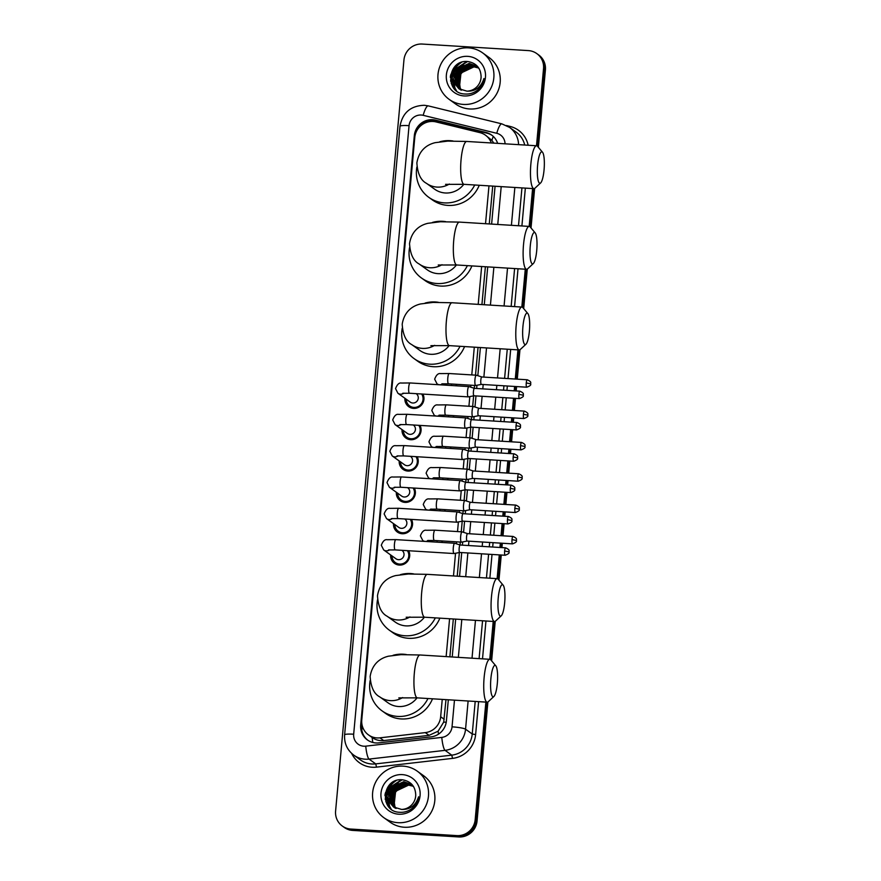<?xml version="1.0" encoding="UTF-8"?>
<svg xmlns="http://www.w3.org/2000/svg" width="881" height="881" viewBox="0 0 881 881"><rect width="100%" height="100%" fill="white"/><g stroke="black" fill="none" stroke-linecap="round" stroke-linejoin="round"><path stroke-width="1.32" d="M442.251 540.967A9.162 8.865 125.7 0 1 442.207 542.476M445.103 509.636A9.162 8.865 125.7 0 1 445.059 511.145M447.955 478.306A9.162 8.865 125.7 0 1 447.911 479.815M450.808 446.975A9.162 8.865 125.7 0 1 450.764 448.484M453.66 415.634A9.162 8.865 125.7 0 1 453.616 417.154M456.512 384.303A9.162 8.865 125.7 0 1 456.468 385.812M408.641 550.735A9.746 9.438 125.7 0 1 394.468 563.344A9.746 9.438 125.7 0 1 390.646 554.942M411.493 519.405A9.746 9.438 125.7 0 1 397.32 532.014A9.746 9.438 125.7 0 1 393.499 523.611M414.334 488.074A9.746 9.438 125.7 0 1 400.172 500.683A9.746 9.438 125.7 0 1 396.351 492.281M417.187 456.743A9.746 9.438 125.7 0 1 403.024 469.353A9.746 9.438 125.7 0 1 399.203 460.95M420.039 425.413A9.746 9.438 125.7 0 1 405.877 438.011A9.746 9.438 125.7 0 1 402.044 429.609M422.891 394.071A9.746 9.438 125.7 0 1 408.729 406.681A9.746 9.438 125.7 0 1 404.897 398.278M491.323 142.964A17.191 16.629 -54.3 0 0 485.497 135.211A17.191 16.629 -54.3 0 0 479.903 132.635L435.963 121.908A17.191 16.629 -54.3 0 0 433.078 121.468A17.191 16.629 -54.3 0 0 414.786 137.403L361.772 719.92A17.191 16.629 -54.3 0 0 368.5 734.908A17.191 16.629 -54.3 0 0 379.909 737.838L425.303 732.618A17.191 16.629 -54.3 0 0 440.665 716.76L442.24 699.404M368.5 734.908L372.134 737.518C375.647 739.963 379.502 740.976 383.72 740.58L429.113 735.349L438.099 731.197L443.705 722.079L445.984 699.635M493.789 143.118L491.873 140.321L485.497 135.211M449.872 656.83L453.319 618.991M457.217 576.185L459.364 552.53M460.058 544.976L460.323 542.079M461.259 531.805L462.217 521.189M462.91 513.645L463.175 510.749M464.111 500.474L465.069 489.858M465.763 482.314L466.027 479.418M466.952 469.144L467.921 458.527M468.615 450.984L468.868 448.088M469.804 437.813L470.773 427.197M471.456 419.653L471.72 416.757M472.656 406.482L473.626 395.866M474.308 388.312L474.573 385.415M475.509 375.152L478.042 347.4M481.929 304.595L485.376 266.745M489.274 223.95L492.721 186.1M446.138 656.598L449.585 618.759M453.484 575.954L455.543 553.257M456.402 543.797L456.578 541.848M457.514 531.573L458.395 521.926M459.254 512.467L459.43 510.517M460.367 500.243L461.248 490.596M462.107 481.136L462.283 479.187M463.219 468.912L464.1 459.265M464.959 449.806L465.135 447.856M466.071 437.582L466.952 427.924M467.811 418.464L467.987 416.526M468.923 406.251L469.804 396.593M470.663 387.133L470.839 385.184M471.776 374.921L474.297 347.169M478.196 304.363L481.643 266.525M485.53 223.719L488.977 185.869M485.872 702.102L475.178 819.671A17.191 16.629 125.7 0 1 456.887 835.606L350.803 829.054L351.739 829.737A17.191 16.629 125.7 0 1 343.26 826.73A17.191 16.629 125.7 0 0 351.739 829.737L457.823 836.278L351.739 829.737L352.675 830.409A17.191 16.629 125.7 0 1 344.196 827.402L342.324 826.048A17.191 16.629 125.7 0 1 335.595 811.06L403.95 59.985A17.191 16.629 125.7 0 1 422.241 44.05L528.325 50.591A17.191 16.629 125.7 0 1 536.804 53.598A17.191 16.629 125.7 0 1 543.533 68.597L536.507 145.761M475.178 819.671L476.114 820.343A17.191 16.629 125.7 0 1 457.823 836.278A17.191 16.629 125.7 0 0 476.114 820.343L486.874 702.157L476.114 820.343L477.05 821.015A17.191 16.629 125.7 0 1 458.759 836.95L352.675 830.409M543.533 68.597L544.469 69.269L537.465 146.246L544.469 69.269A17.191 16.629 125.7 0 0 537.74 54.27A17.191 16.629 125.7 0 1 544.469 69.269L545.405 69.94L538.368 147.303M533.611 188.622L530.12 226.891L533.611 188.622M526.265 269.278L522.785 307.546L526.265 269.278M518.931 349.922L516.266 379.094L518.931 349.922M515.594 386.517L515.198 390.878L515.594 386.517M514.526 398.289L513.425 410.425L514.526 398.289M512.742 417.847L512.346 422.208L512.742 417.847M511.674 429.631L510.573 441.766L511.674 429.631M509.89 449.178L509.493 453.539L509.89 449.178M508.822 460.961L507.72 473.097L508.822 460.961M507.038 480.508L506.641 484.869L507.038 480.508M505.969 492.292L504.868 504.428L505.969 492.292M504.185 511.85L503.789 516.2L504.185 511.85M503.117 523.622L502.016 535.758L503.117 523.622M501.344 543.181L500.948 547.542L501.344 543.181M500.265 554.953L498.062 579.125L500.265 554.953M494.208 621.512L490.728 659.781L494.208 621.512M536.804 53.598L538.676 54.952A17.191 16.629 125.7 0 1 545.405 69.94M534.624 188.457L531.023 227.959M527.279 269.101L523.688 308.603M519.944 349.757L517.268 379.16M516.585 386.583L516.189 390.933M515.517 398.355L514.416 410.491M513.744 417.913L513.348 422.263M512.665 429.686L511.564 441.822M510.892 449.244L510.495 453.605M509.813 461.016L508.711 473.152M508.04 480.574L507.643 484.935M506.96 492.358L505.859 504.483M505.187 511.905L504.791 516.266M504.108 523.688L503.007 535.824M502.335 543.236L501.939 547.597M501.256 555.019L498.965 580.194M495.221 621.336L491.631 660.838M487.887 701.992L477.05 821.015M497.633 143.361A17.191 16.629 -54.3 0 0 491.631 135.057A17.191 16.629 -54.3 0 0 486.037 132.491L435.5 120.146A17.191 16.629 -54.3 0 0 432.615 119.717A17.191 16.629 -54.3 0 0 414.323 135.641L360.692 724.964A17.191 16.629 -54.3 0 0 367.421 739.952A17.191 16.629 -54.3 0 0 378.83 742.881L431.029 736.879A17.191 16.629 -54.3 0 0 446.392 721.021L448.33 699.778M416.46 131.357A17.191 16.629 125.7 0 1 433.562 120.389A17.191 16.629 125.7 0 1 436.447 120.818L486.973 133.163A17.191 16.629 125.7 0 1 492.094 135.41M385.019 794.574A22.917 22.168 125.7 0 1 385.636 792.349M450.389 76.295A22.917 22.168 125.7 0 1 451.006 74.07M350.803 829.054A17.191 16.629 125.7 0 1 342.324 826.048M532.609 188.556L529.173 226.406M525.274 269.212L521.827 307.062M517.929 349.856L515.275 379.039M514.603 386.451L514.207 390.812M513.535 398.234L512.423 410.37M511.751 417.792L511.354 422.142M510.683 429.565L509.57 441.7M508.899 449.123L508.502 453.484M507.83 460.895L506.718 473.031M506.046 480.453L505.65 484.814M504.978 492.226L503.866 504.361M503.194 511.784L502.798 516.145M502.126 523.567L501.025 535.692M500.342 543.114L499.945 547.475M499.274 554.898L497.115 578.641M493.217 621.446L489.77 659.296M385.404 799.508A22.917 22.168 125.7 0 1 396.351 780.533M450.775 81.239A22.917 22.168 125.7 0 1 461.71 62.254M452.228 656.973L455.664 619.134M459.563 576.328L461.721 552.574M462.404 545.163L462.69 541.914M463.571 532.333L464.573 521.244M465.256 513.821L465.542 510.584M466.423 501.003L467.426 489.913M468.097 482.491L468.395 479.253M469.265 469.672L470.278 458.583M470.95 451.16L471.247 447.922M472.117 438.342L473.13 427.252M473.802 419.83L474.099 416.581M474.969 407.011L475.982 395.921M476.654 388.499L476.951 385.25M477.821 375.68L480.387 347.543M484.275 304.738L487.722 266.899M491.62 224.093L495.067 186.243M367.895 740.282A17.191 16.629 125.7 0 1 361.628 725.636L361.827 723.521M463.34 104.421A28.644 27.718 125.7 0 1 449.211 99.41A28.644 27.718 125.7 0 1 439.729 66.857A28.644 27.718 125.7 0 1 468.483 47.86A28.644 27.718 125.7 0 1 482.612 52.871A28.644 27.718 125.7 0 1 492.094 85.435A28.644 27.718 125.7 0 1 463.34 104.421M482.612 52.871L488.944 57.419A28.644 27.718 125.7 0 1 498.437 89.983A28.644 27.718 125.7 0 1 469.672 108.969A28.644 27.718 125.7 0 1 455.543 103.958L449.211 99.41M476.753 90.699C480.751 87.56 483.151 83.508 483.955 78.519C481.081 87.274 475.399 91.492 466.919 91.15A14.316 13.854 125.7 0 0 481.103 76.845C480.817 68.311 476.533 63.234 468.24 61.604C447.108 58.741 444.255 93.474 464.794 93.992C469.121 94.344 473.108 93.254 476.753 90.699M467.712 56.351A20.054 19.404 125.7 0 1 485.453 77.352A20.054 19.404 125.7 0 1 464.111 95.941A20.054 19.404 125.7 0 1 446.37 74.94A20.054 19.404 125.7 0 1 467.712 56.351M476.511 66.13L469.507 63.663L456.523 69.808L454.992 83.772L459.067 88.86M479.176 68.718L476.324 65.998L469.133 63.399L456.149 69.544L454.618 83.497L458.88 88.728L466.919 91.15M477.227 66.703L470.994 64.731L458.021 70.876L456.479 84.84L459.838 89.355M477.05 66.549L470.619 64.467L457.646 70.612L456.105 84.565L459.64 89.234M477.909 67.319L472.48 65.8L459.508 71.945L457.966 85.909L460.653 89.796M477.744 67.165L472.117 65.535L459.133 71.68L457.602 85.644L460.444 89.686M478.559 67.991L473.978 66.868L460.994 73.013L459.464 86.977L461.501 90.181M478.405 67.815L473.604 66.604L460.62 72.749L459.089 86.712L461.292 90.082M460.477 89.862L458.583 76.46L467.987 66.185M463.67 66.13L458.318 71.196L455.389 77.627M462.184 65.062L456.821 70.128L453.902 76.559M453.484 79.07L454.937 87.979L456.501 90.721M466.864 61.505L455.334 69.059L452.008 77.836L453.451 86.911L454.497 88.882M455.719 65.734L453.847 67.991L450.587 81.118M465.168 65.513L458.505 71.339L455.29 79.18M463.681 64.445L457.008 70.26L453.803 78.112M467.591 61.538L455.521 69.192L452.195 77.969L453.627 87.043L454.805 89.212M458.186 63.873L454.034 68.123L451.237 83.486M397.97 822.689A28.644 27.718 125.7 0 1 383.841 817.678A28.644 27.718 125.7 0 1 374.359 785.125A28.644 27.718 125.7 0 1 403.113 766.14A28.644 27.718 125.7 0 1 417.242 771.15A28.644 27.718 125.7 0 1 426.734 803.703A28.644 27.718 125.7 0 1 397.97 822.689M417.242 771.15L423.585 775.698A28.644 27.718 125.7 0 1 433.067 808.251A28.644 27.718 125.7 0 1 404.302 827.237A28.644 27.718 125.7 0 1 390.173 822.226L383.841 817.678M411.383 808.978C415.38 805.829 417.781 801.776 418.585 796.798C415.711 805.553 410.028 809.76 401.549 809.419A14.316 13.854 125.7 0 0 415.733 795.114C415.447 786.579 411.163 781.502 402.881 779.872C381.748 777.009 378.896 811.742 399.423 812.26C403.751 812.623 407.738 811.522 411.383 808.978M402.342 774.619A20.054 19.404 125.7 0 1 420.083 795.62A20.054 19.404 125.7 0 1 398.741 814.209A20.054 19.404 125.7 0 1 380.999 793.208A20.054 19.404 125.7 0 1 402.342 774.619M411.141 784.398L404.137 781.932L391.153 788.077L389.622 802.04L393.697 807.128M413.806 786.997L410.964 784.266L403.762 781.667L390.79 787.812L389.248 801.776L393.51 806.996L401.549 809.419M411.868 784.971L405.623 783L392.651 789.145L391.109 803.109L394.479 807.624M411.691 784.828L405.26 782.735L392.276 788.88L390.746 802.844L394.281 807.503M412.55 785.588L407.121 784.068L394.137 790.213L392.607 804.177L395.283 808.064M412.374 785.434L406.747 783.804L393.763 789.949L392.232 803.913L395.084 807.954M413.189 786.259L408.608 785.136L395.624 791.281L394.093 805.245L396.142 808.45M413.035 786.094L408.233 784.872L395.25 791.017L393.719 804.981L395.921 808.362M395.106 808.13L393.212 794.728L402.617 784.453M398.311 784.398L392.948 789.475L390.019 795.895M396.813 783.33L391.461 788.407L388.532 794.827M388.114 797.349L389.567 806.247L391.131 809M401.494 779.784L389.964 787.328L386.638 796.105L388.08 805.179L389.138 807.15M390.349 784.002L388.477 786.259L385.217 799.397M399.798 783.782L393.135 789.607L389.931 797.448M398.311 782.713L391.638 788.539L388.433 796.38M402.221 779.817L390.151 787.471L386.825 796.248L388.268 805.311L389.446 807.481M392.816 782.152L388.664 786.392L385.867 801.754M537.608 165.232A15.748 3.392 93.5 0 0 540.637 182.929A15.748 3.392 93.5 0 0 544.062 169.857A15.748 3.392 93.5 0 0 542.531 152.259A15.748 3.392 93.5 0 0 537.608 165.232M540.637 182.929L534.976 188.182A21.485 4.625 -86.5 0 1 533.93 188.644A21.485 4.625 -86.5 0 1 530.858 164.042A21.485 4.625 -86.5 0 1 536.573 145.761A21.485 4.625 -86.5 0 1 537.564 146.356L542.531 152.259M445.555 184.349L464.144 184.338A21.485 4.625 93.5 0 1 461.06 159.736A21.485 4.625 93.5 0 1 466.787 141.456L447.735 141.114L435.17 142.667C432.031 143.482 419.576 146.51 416.878 162.886C417.55 173.524 420.744 180.341 426.47 183.336L434.685 189.228A21.485 20.792 -54.3 0 0 445.279 192.983A21.485 20.792 -54.3 0 0 463.791 184.316M474.716 184.988A31.507 30.494 125.7 0 1 444.376 202.883A31.507 30.494 125.7 0 1 428.838 197.366A31.507 30.494 125.7 0 1 416.889 167.038M439.784 141.775A31.507 30.494 125.7 0 1 450.037 140.674A31.507 30.494 125.7 0 1 453.054 141.004M479.242 185.274A31.507 30.494 125.7 0 1 447.9 205.405A31.507 30.494 125.7 0 1 432.362 199.899L428.838 197.366M530.274 245.876A15.748 3.392 93.5 0 0 533.302 263.573A15.748 3.392 93.5 0 0 536.727 250.512A15.748 3.392 93.5 0 0 535.185 232.903A15.748 3.392 93.5 0 0 530.274 245.876M533.302 263.573L527.642 268.826A21.485 4.625 -86.5 0 1 526.585 269.289A21.485 4.625 -86.5 0 1 523.512 244.698A21.485 4.625 -86.5 0 1 529.239 226.406A21.485 4.625 -86.5 0 1 530.219 227.001L535.185 232.903M438.22 265.005L456.799 264.983A21.485 4.625 93.5 0 1 453.726 240.392A21.485 4.625 93.5 0 1 459.442 222.1L440.401 221.759L427.825 223.322C424.686 224.126 412.242 227.166 409.533 243.541C410.205 254.169 413.398 260.985 419.136 263.981L427.34 269.872A21.485 20.792 -54.3 0 0 437.945 273.639A21.485 20.792 -54.3 0 0 456.446 264.961M467.382 265.644A31.507 30.494 125.7 0 1 437.042 283.528A31.507 30.494 125.7 0 1 421.503 278.022A31.507 30.494 125.7 0 1 409.555 247.682M432.45 222.43A31.507 30.494 125.7 0 1 442.703 221.318A31.507 30.494 125.7 0 1 445.72 221.66M471.908 265.919A31.507 30.494 125.7 0 1 440.555 286.061A31.507 30.494 125.7 0 1 425.016 280.543L421.503 278.022M522.929 326.532A15.748 3.392 93.5 0 0 525.957 344.229A15.748 3.392 93.5 0 0 529.382 331.157A15.748 3.392 93.5 0 0 527.851 313.559A15.748 3.392 93.5 0 0 522.929 326.532M525.957 344.229L520.297 349.482A21.485 4.625 -86.5 0 1 519.25 349.944A21.485 4.625 -86.5 0 1 516.178 325.342A21.485 4.625 -86.5 0 1 521.893 307.062A21.485 4.625 -86.5 0 1 522.885 307.656L527.851 313.559M430.875 345.649L449.464 345.638A21.485 4.625 93.5 0 1 446.381 321.036A21.485 4.625 93.5 0 1 452.107 302.756L433.056 302.414L420.49 303.967C417.352 304.782 404.897 307.81 402.199 324.186C402.87 334.824 406.064 341.641 411.79 344.636L420.006 350.528A21.485 20.792 -54.3 0 0 430.6 354.283A21.485 20.792 -54.3 0 0 449.112 345.616M460.036 346.288A31.507 30.494 125.7 0 1 429.697 364.183A31.507 30.494 125.7 0 1 414.158 358.666A31.507 30.494 125.7 0 1 402.21 328.338M425.105 303.075A31.507 30.494 125.7 0 1 435.357 301.974A31.507 30.494 125.7 0 1 438.386 302.304M464.562 346.563A31.507 30.494 125.7 0 1 433.221 366.705A31.507 30.494 125.7 0 1 417.682 361.199L414.158 358.666M498.217 598.122A15.748 3.392 93.5 0 0 501.245 615.819A15.748 3.392 93.5 0 0 504.67 602.747A15.748 3.392 93.5 0 0 503.128 585.138A15.748 3.392 93.5 0 0 498.217 598.122M501.245 615.819L495.585 621.061A21.485 4.625 -86.5 0 1 494.538 621.523A21.485 4.625 -86.5 0 1 491.455 596.933A21.485 4.625 -86.5 0 1 497.181 578.652A21.485 4.625 -86.5 0 1 498.161 579.235L503.128 585.138M406.163 617.24L424.741 617.218A21.485 4.625 93.5 0 1 421.669 592.627A21.485 4.625 93.5 0 1 427.384 574.346L408.344 573.994L395.778 575.557C392.629 576.361 380.185 579.401 377.486 595.776C378.147 606.403 381.352 613.22 387.078 616.215L395.294 622.107A21.485 20.792 -54.3 0 0 405.888 625.873A21.485 20.792 -54.3 0 0 424.4 617.207M435.324 617.878A31.507 30.494 125.7 0 1 404.985 635.763A31.507 30.494 125.7 0 1 389.446 630.256A31.507 30.494 125.7 0 1 377.497 599.917M400.392 574.665A31.507 30.494 125.7 0 1 410.645 573.553A31.507 30.494 125.7 0 1 413.663 573.894M439.85 618.154A31.507 30.494 125.7 0 1 408.509 638.296A31.507 30.494 125.7 0 1 392.959 632.778L389.446 630.256M490.871 678.766A15.748 3.392 93.5 0 0 493.9 696.464A15.748 3.392 93.5 0 0 497.325 683.403A15.748 3.392 93.5 0 0 495.794 665.794A15.748 3.392 93.5 0 0 490.871 678.766M493.9 696.464L488.25 701.717A21.485 4.625 -86.5 0 1 487.193 702.179A21.485 4.625 -86.5 0 1 484.121 677.577A21.485 4.625 -86.5 0 1 489.836 659.296A21.485 4.625 -86.5 0 1 490.827 659.891L495.794 665.794M398.818 697.884L417.407 697.873A21.485 4.625 93.5 0 1 414.323 673.271A21.485 4.625 93.5 0 1 420.05 654.99L400.998 654.649L388.433 656.202C385.294 657.017 372.839 660.045 370.141 676.421C370.813 687.059 374.007 693.876 379.733 696.871L387.948 702.763A21.485 20.792 -54.3 0 0 398.542 706.518A21.485 20.792 -54.3 0 0 417.054 697.851M427.979 698.523A31.507 30.494 125.7 0 1 397.639 716.418A31.507 30.494 125.7 0 1 382.101 710.901A31.507 30.494 125.7 0 1 370.152 680.572M393.047 655.31A31.507 30.494 125.7 0 1 403.311 654.209A31.507 30.494 125.7 0 1 406.328 654.539M432.505 698.809A31.507 30.494 125.7 0 1 401.163 718.94A31.507 30.494 125.7 0 1 385.625 713.434L382.101 710.901M406.24 399.236A8.59 8.314 -54.3 0 0 421.878 403.058A8.59 8.314 -54.3 0 0 421.647 393.994M402.727 393.289L409.445 393.245A5.154 1.112 93.5 0 1 408.685 387.662A5.154 1.112 93.5 0 1 408.707 387.343A5.154 1.112 93.5 0 1 410.083 382.96L401.494 383.048C399.126 382.563 397.144 384.424 395.547 388.62L397.937 393.278L410.238 402.11A5.154 4.989 -54.3 0 0 417.957 399.589A5.154 4.989 -54.3 0 0 416.25 393.73L416.14 393.664M469.077 386.638A5.154 1.112 93.5 0 0 468.989 386.594A5.154 1.112 93.5 0 0 468.934 386.583A5.154 1.112 93.5 0 0 467.558 390.977A5.154 1.112 93.5 0 0 468.152 396.824A5.154 1.112 93.5 0 0 468.296 396.879A5.154 1.112 93.5 0 0 468.362 396.868L473.989 395.789A3.722 0.804 93.5 0 0 474.011 395.789M474.529 388.4A3.722 0.804 93.5 0 0 474.474 388.367A3.722 0.804 93.5 0 0 474.43 388.356A3.722 0.804 93.5 0 0 473.438 391.527A3.722 0.804 93.5 0 0 473.868 395.756A3.722 0.804 93.5 0 0 473.967 395.789L519.416 398.597C525.605 396.208 522.433 395.404 523.358 395.217L518.887 394.336A3.722 0.804 93.5 0 0 519.416 398.597M403.388 430.567A8.59 8.314 -54.3 0 0 419.026 434.388A8.59 8.314 -54.3 0 0 418.794 425.336M399.875 424.62L406.604 424.576A5.154 1.112 93.5 0 1 405.833 418.993A5.154 1.112 93.5 0 1 405.855 418.673A5.154 1.112 93.5 0 1 407.231 414.29L398.641 414.378C396.274 413.894 394.292 415.755 392.695 419.951L395.084 424.62L407.385 433.441A5.154 4.989 -54.3 0 0 415.105 430.919A5.154 4.989 -54.3 0 0 413.398 425.06L413.299 424.994M466.225 417.968A5.154 1.112 93.5 0 0 466.137 417.924A5.154 1.112 93.5 0 0 466.082 417.913A5.154 1.112 93.5 0 0 464.705 422.307A5.154 1.112 93.5 0 0 465.3 428.155A5.154 1.112 93.5 0 0 465.443 428.21A5.154 1.112 93.5 0 0 465.509 428.21L471.137 427.131A3.722 0.804 93.5 0 0 471.159 427.12M471.676 419.73A3.722 0.804 93.5 0 0 471.621 419.697A3.722 0.804 93.5 0 0 471.577 419.686A3.722 0.804 93.5 0 0 470.586 422.858A3.722 0.804 93.5 0 0 471.016 427.087A3.722 0.804 93.5 0 0 471.115 427.12L516.563 429.928C522.752 427.538 519.581 426.734 520.506 426.547L516.035 425.666A3.722 0.804 93.5 0 0 516.563 429.928M400.536 461.908A8.59 8.314 -54.3 0 0 416.173 465.719A8.59 8.314 -54.3 0 0 415.942 456.666M397.023 455.951L403.751 455.906A5.154 1.112 93.5 0 1 402.98 450.334A5.154 1.112 93.5 0 1 403.013 450.004A5.154 1.112 93.5 0 1 404.379 445.621L395.789 445.709C393.422 445.235 391.439 447.085 389.843 451.281L392.232 455.951L404.533 464.772A5.154 4.989 -54.3 0 0 412.253 462.261A5.154 4.989 -54.3 0 0 410.546 456.402L410.447 456.325M462.448 459.486A5.154 1.112 93.5 0 0 462.591 459.541A5.154 1.112 93.5 0 0 462.657 459.541L468.285 458.461A3.722 0.804 93.5 0 1 468.263 458.461A3.722 0.804 93.5 0 1 468.163 458.417A3.722 0.804 93.5 0 1 467.734 454.189A3.722 0.804 93.5 0 1 468.725 451.028A3.722 0.804 93.5 0 0 468.725 451.028L463.285 449.266A5.154 1.112 93.5 0 0 463.23 449.255A5.154 1.112 93.5 0 0 461.853 453.638A5.154 1.112 93.5 0 0 462.448 459.486M468.835 451.061A3.722 0.804 93.5 0 0 468.769 451.028L514.174 453.825A3.722 0.804 93.5 0 0 513.183 456.997A3.722 0.804 93.5 0 0 513.711 461.259L468.263 458.461M397.683 493.239A8.59 8.314 -54.3 0 0 413.321 497.049A8.59 8.314 -54.3 0 0 413.09 487.997M394.17 487.292L400.899 487.248A5.154 1.112 93.5 0 1 400.128 481.665A5.154 1.112 93.5 0 1 400.161 481.345A5.154 1.112 93.5 0 1 401.527 476.951L392.937 477.039C390.569 476.566 388.587 478.416 386.99 482.612L389.391 487.281L401.681 496.102A5.154 4.989 -54.3 0 0 409.401 493.591A5.154 4.989 -54.3 0 0 407.694 487.733L407.595 487.656M459.596 490.816A5.154 1.112 93.5 0 0 459.739 490.871A5.154 1.112 93.5 0 0 459.805 490.871L465.432 489.792A3.722 0.804 93.5 0 1 465.41 489.792A3.722 0.804 93.5 0 1 465.311 489.748A3.722 0.804 93.5 0 1 464.882 485.53A3.722 0.804 93.5 0 1 465.873 482.359L460.444 480.597A5.154 1.112 93.5 0 0 460.378 480.586A5.154 1.112 93.5 0 0 459.001 484.968A5.154 1.112 93.5 0 0 459.596 490.816M465.983 482.392A3.722 0.804 93.5 0 0 465.917 482.37A3.722 0.804 93.5 0 0 465.873 482.359L511.321 485.156A3.722 0.804 93.5 0 0 510.33 488.327A3.722 0.804 93.5 0 0 510.859 492.589L465.41 489.792M394.831 524.569A8.59 8.314 -54.3 0 0 410.469 528.38A8.59 8.314 -54.3 0 0 410.238 519.327M391.318 518.623L398.047 518.579A5.154 1.112 93.5 0 1 397.276 512.995A5.154 1.112 93.5 0 1 397.309 512.676A5.154 1.112 93.5 0 1 398.675 508.282L390.085 508.37C387.717 507.897 385.735 509.758 384.138 513.942L386.539 518.612L398.829 527.433A5.154 4.989 -54.3 0 0 406.548 524.922A5.154 4.989 -54.3 0 0 404.842 519.063L404.742 518.986M457.668 511.971A5.154 1.112 93.5 0 0 457.591 511.927A5.154 1.112 93.5 0 0 457.525 511.916A5.154 1.112 93.5 0 0 456.149 516.299A5.154 1.112 93.5 0 0 456.743 522.147A5.154 1.112 93.5 0 0 456.887 522.202A5.154 1.112 93.5 0 0 456.953 522.202L462.58 521.123A3.722 0.804 93.5 0 0 462.613 521.123M463.131 513.733A3.722 0.804 93.5 0 0 463.065 513.7A3.722 0.804 93.5 0 0 463.021 513.689A3.722 0.804 93.5 0 0 462.029 516.861A3.722 0.804 93.5 0 0 462.459 521.078A3.722 0.804 93.5 0 0 462.558 521.123L508.007 523.931C514.196 521.53 511.024 520.726 511.949 520.55L507.478 519.658A3.722 0.804 93.5 0 0 508.007 523.931M391.979 555.9A8.59 8.314 -54.3 0 0 407.617 559.71A8.59 8.314 -54.3 0 0 407.385 550.658M388.466 549.953L395.195 549.909A5.154 1.112 93.5 0 1 394.424 544.326A5.154 1.112 93.5 0 1 394.457 544.006A5.154 1.112 93.5 0 1 395.822 539.613L387.233 539.712C384.865 539.227 382.883 541.088 381.297 545.284L383.687 549.942L395.976 558.774A5.154 4.989 -54.3 0 0 403.696 556.252A5.154 4.989 -54.3 0 0 401.989 550.394L401.89 550.317M454.816 543.302A5.154 1.112 93.5 0 0 454.739 543.258A5.154 1.112 93.5 0 0 454.673 543.247A5.154 1.112 93.5 0 0 453.308 547.641A5.154 1.112 93.5 0 0 453.891 553.488A5.154 1.112 93.5 0 0 454.045 553.543A5.154 1.112 93.5 0 0 454.1 553.532L459.739 552.453A3.722 0.804 93.5 0 0 459.761 552.453M460.278 545.064A3.722 0.804 93.5 0 0 460.212 545.031A3.722 0.804 93.5 0 0 460.168 545.02A3.722 0.804 93.5 0 0 459.177 548.191A3.722 0.804 93.5 0 0 459.607 552.409A3.722 0.804 93.5 0 0 459.717 552.453L505.165 555.261C511.343 552.861 508.172 552.068 509.097 551.88L504.626 550.999A3.722 0.804 93.5 0 0 505.165 555.261M476.467 375.251A5.154 1.112 93.5 0 0 476.379 375.207A5.154 1.112 93.5 0 0 476.313 375.196A5.154 1.112 93.5 0 0 474.947 379.59A5.154 1.112 93.5 0 0 475.542 385.438A5.154 1.112 93.5 0 0 475.685 385.493A5.154 1.112 93.5 0 0 475.74 385.482L481.378 384.402A3.722 0.804 93.5 0 0 481.4 384.402M481.918 377.013A3.722 0.804 93.5 0 0 481.852 376.98A3.722 0.804 93.5 0 0 481.808 376.969A3.722 0.804 93.5 0 0 480.817 380.14A3.722 0.804 93.5 0 0 481.246 384.358A3.722 0.804 93.5 0 0 481.356 384.402L526.805 387.211C532.994 384.81 529.822 384.006 530.736 383.83L526.265 382.949A3.722 0.804 93.5 0 0 526.805 387.211M456.16 385.801A8.59 8.314 -54.3 0 0 456.171 384.281M451.226 385.493A5.154 4.989 -54.3 0 0 451.424 383.995M472.69 416.768A5.154 1.112 93.5 0 0 472.833 416.823A5.154 1.112 93.5 0 0 472.888 416.812L478.526 415.733A3.722 0.804 93.5 0 1 478.504 415.733A3.722 0.804 93.5 0 1 478.394 415.7A3.722 0.804 93.5 0 1 477.965 411.471A3.722 0.804 93.5 0 1 478.956 408.299A3.722 0.804 93.5 0 1 479 408.31L473.526 406.537A5.154 1.112 93.5 0 0 473.46 406.526A5.154 1.112 93.5 0 0 472.095 410.92A5.154 1.112 93.5 0 0 472.69 416.768M453.308 417.131A8.59 8.314 -54.3 0 0 453.319 415.612M448.374 416.823A5.154 4.989 -54.3 0 0 448.572 415.325M469.837 448.099A5.154 1.112 93.5 0 0 469.98 448.154A5.154 1.112 93.5 0 0 470.047 448.154L475.674 447.074A3.722 0.804 93.5 0 1 475.652 447.063A3.722 0.804 93.5 0 1 475.542 447.03A3.722 0.804 93.5 0 1 475.123 442.802A3.722 0.804 93.5 0 1 476.114 439.641L470.674 437.868A5.154 1.112 93.5 0 0 470.619 437.857A5.154 1.112 93.5 0 0 469.243 442.251A5.154 1.112 93.5 0 0 469.837 448.099M450.455 448.462A8.59 8.314 -54.3 0 0 450.466 446.953M445.522 448.154A5.154 4.989 -54.3 0 0 445.72 446.656M476.214 439.674A3.722 0.804 93.5 0 0 476.158 439.641A3.722 0.804 93.5 0 0 476.114 439.641L521.563 442.438A3.722 0.804 93.5 0 0 520.561 445.61A3.722 0.804 93.5 0 0 521.1 449.872L475.652 447.063M466.985 479.429A5.154 1.112 93.5 0 0 467.128 479.484A5.154 1.112 93.5 0 0 467.194 479.484L472.822 478.405A3.722 0.804 93.5 0 0 472.844 478.394A3.722 0.804 93.5 0 1 472.69 478.361A3.722 0.804 93.5 0 1 472.271 474.132A3.722 0.804 93.5 0 1 473.262 470.972L467.822 469.21A5.154 1.112 93.5 0 0 467.767 469.199A5.154 1.112 93.5 0 0 466.39 473.582A5.154 1.112 93.5 0 0 466.985 479.429M447.603 479.793A8.59 8.314 -54.3 0 0 447.614 478.284M442.669 479.495A5.154 4.989 -54.3 0 0 442.868 477.987M473.361 471.005A3.722 0.804 93.5 0 0 473.306 470.972A3.722 0.804 93.5 0 0 473.262 470.972L518.711 473.769A3.722 0.804 93.5 0 0 517.72 476.94A3.722 0.804 93.5 0 0 518.248 481.202L472.8 478.405M465.058 500.584A5.154 1.112 93.5 0 0 464.97 500.54A5.154 1.112 93.5 0 0 464.915 500.529A5.154 1.112 93.5 0 0 463.538 504.912A5.154 1.112 93.5 0 0 464.133 510.76A5.154 1.112 93.5 0 0 464.276 510.815A5.154 1.112 93.5 0 0 464.342 510.815L469.969 509.736A3.722 0.804 93.5 0 0 469.991 509.736M470.509 502.335A3.722 0.804 93.5 0 0 470.454 502.313A3.722 0.804 93.5 0 0 470.41 502.302A3.722 0.804 93.5 0 0 469.419 505.474A3.722 0.804 93.5 0 0 469.837 509.692A3.722 0.804 93.5 0 0 469.947 509.736L515.396 512.533C521.585 510.143 518.413 509.339 519.338 509.163L514.867 508.271A3.722 0.804 93.5 0 0 515.396 512.533M444.751 511.123A8.59 8.314 -54.3 0 0 444.762 509.614M439.817 510.826A5.154 4.989 -54.3 0 0 440.015 509.317M462.206 531.915A5.154 1.112 93.5 0 0 462.118 531.871A5.154 1.112 93.5 0 0 462.062 531.86A5.154 1.112 93.5 0 0 460.686 536.243A5.154 1.112 93.5 0 0 461.281 542.09A5.154 1.112 93.5 0 0 461.424 542.145A5.154 1.112 93.5 0 0 461.49 542.145L467.117 541.066A3.722 0.804 93.5 0 0 467.139 541.066M467.657 533.677A3.722 0.804 93.5 0 0 467.602 533.644A3.722 0.804 93.5 0 0 467.558 533.633A3.722 0.804 93.5 0 0 466.567 536.804A3.722 0.804 93.5 0 0 466.996 541.022A3.722 0.804 93.5 0 0 467.095 541.066L512.544 543.874C518.733 541.474 515.561 540.67 516.486 540.494L512.015 539.601A3.722 0.804 93.5 0 0 512.544 543.874M441.899 542.465A8.59 8.314 -54.3 0 0 441.91 540.945M436.965 542.156A5.154 4.989 -54.3 0 0 437.163 540.659M372.828 742.474A17.191 3.26 -96.6 0 1 372.134 737.518M491.873 140.321A17.191 4.031 -76.3 0 1 493.305 136.445M446.238 722.277A17.191 2.247 -174.8 0 0 443.705 722.079M429.278 121.666A17.191 4.031 -76.3 0 1 429.719 120.598M438.518 734.148A17.191 3.26 -96.6 0 1 438.099 731.197M363.357 728.774A17.191 2.247 -174.8 0 0 361.628 728.719M444.189 719.292L440.665 716.76M429.113 735.349L425.303 732.618M383.72 740.58L379.909 737.838M458.759 836.95L456.887 835.606M414.951 136.092L414.323 135.641M505.044 143.812A11.453 11.09 -54.3 0 0 496.774 133.295L423.177 115.323A11.453 11.09 -54.3 0 0 409.059 125.653L353.677 734.203A11.453 11.09 -54.3 0 0 365.769 746.152L441.799 737.397A11.453 11.09 -54.3 0 0 452.041 726.836L454.475 700.164M423.177 115.323A11.453 2.687 -76.3 0 1 428.243 105.874L424.312 105.279C410.612 105.753 402.507 112.757 399.996 126.291A11.453 1.498 5.2 0 1 409.059 125.653M468.119 701.001L465.553 729.204A22.917 22.168 125.7 0 1 445.07 750.348L369.04 759.092A22.917 22.168 125.7 0 1 365.13 759.191A22.917 22.168 125.7 0 1 353.832 755.182L360.516 759.984A22.917 22.168 -54.3 0 0 371.815 763.992A22.917 22.168 -54.3 0 0 375.724 763.893L451.755 755.149A22.917 22.168 -54.3 0 0 472.238 734.005L475.2 701.441M478.614 701.65L475.619 734.6A25.78 24.943 125.7 0 1 452.581 758.376L376.539 767.131L375.724 763.893L369.04 759.092A11.453 2.169 -96.6 0 1 365.769 746.152M506.476 125.543L510.088 126.424A25.78 24.943 125.7 0 1 528.148 145.244M525.351 188.116L521.904 225.954M518.017 268.76L514.57 306.61M510.672 349.416L508.018 378.588M507.346 386.01L506.949 390.371M506.267 397.783L505.165 409.918M504.494 417.341L504.097 421.702M503.425 429.113L502.313 441.249M501.641 448.671L501.245 453.032M500.573 460.455L499.461 472.579M498.789 480.002L498.393 484.363M497.721 491.785L496.609 503.921M495.937 511.332L495.54 515.693M494.869 523.116L493.756 535.252M493.085 542.674L492.688 547.024M492.016 554.446L489.858 578.2M485.96 620.995L482.513 658.845M376.539 767.131A25.78 24.943 125.7 0 1 351.651 753.409M524.713 145.035A22.917 22.168 -54.3 0 0 516.222 132.183L509.537 127.393A22.917 22.168 125.7 0 1 518.59 144.649M441.799 737.397A11.453 2.169 -96.6 0 0 445.07 750.348L451.755 755.149L452.581 758.376M452.041 726.836A11.453 1.498 5.2 0 1 465.553 729.204L472.238 734.005L475.619 734.6M514.856 187.466L511.409 225.316M507.522 268.121L504.075 305.96M500.177 348.766L497.523 377.938M496.851 385.36L496.455 389.721M495.772 397.133L494.67 409.269M493.999 416.691L493.602 421.052M492.92 428.474L491.818 440.61M491.146 448.022L490.75 452.382M490.067 459.805L488.966 471.941M488.294 479.352L487.898 483.713M487.226 491.135L486.114 503.271M485.442 510.694L485.046 515.044M484.374 522.466L483.262 534.602M482.59 542.024L482.193 546.385M481.522 553.797L479.352 577.551M475.465 620.356L472.018 658.195M479.099 658.636L482.546 620.786M486.444 577.98L488.603 554.237M489.274 546.815L489.671 542.454M490.354 535.042L491.455 522.907M492.127 515.484L492.523 511.123M493.195 503.712L494.307 491.576M494.979 484.154L495.375 479.793M496.047 472.37L497.159 460.234M497.831 452.823L498.228 448.462M498.899 441.04L500.012 428.904M500.683 421.492L501.08 417.131M501.752 409.709L502.864 397.573M503.536 390.151L503.932 385.801M504.604 378.378L507.258 349.206M511.156 306.401L514.603 268.551M518.502 225.745L521.937 187.906M458.362 657.358L461.809 619.508M465.708 576.703L467.866 552.96M468.538 545.537L468.934 541.176M469.617 533.765L470.718 521.629M471.39 514.207L471.787 509.846M472.469 502.423L473.571 490.288M474.242 482.876L474.639 478.515M475.322 471.093L476.423 458.957M477.095 451.546L477.491 447.185M478.163 439.762L479.275 427.626M479.947 420.204L480.343 415.854M481.015 408.432L482.127 396.296M482.799 388.873L483.195 384.512M483.867 377.101L486.521 347.929M490.42 305.123L493.867 267.273M497.765 224.468L501.201 186.629M509.736 127.525A2.863 0.672 103.7 0 0 510.088 126.424M496.774 133.295A11.453 2.687 -76.3 0 1 501.84 123.858L428.243 105.874M399.996 126.291L344.614 734.842A11.453 1.498 5.2 0 1 353.677 734.203M436.447 120.818L435.5 120.146M486.973 133.163L486.037 132.491M361.628 725.636L360.692 724.964M450.312 77.341A22.917 22.168 125.7 0 1 450.643 75.81M451.612 72.826A22.917 22.168 125.7 0 1 456.226 65.546M450.687 80.512A22.917 22.168 125.7 0 1 461.192 62.43M384.942 795.62A22.917 22.168 125.7 0 1 385.272 794.078M386.241 791.094A22.917 22.168 125.7 0 1 390.867 783.815M385.316 798.781A22.917 22.168 125.7 0 1 395.822 780.709M426.47 183.336A21.485 20.792 -54.3 0 0 437.064 187.091A21.485 20.792 -54.3 0 0 449.343 184.041M419.136 263.981A21.485 20.792 -54.3 0 0 429.73 267.736A21.485 20.792 -54.3 0 0 442.009 264.696M411.79 344.636A21.485 20.792 -54.3 0 0 422.395 348.391A21.485 20.792 -54.3 0 0 434.663 345.341M387.078 616.215A21.485 20.792 -54.3 0 0 397.672 619.971A21.485 20.792 -54.3 0 0 409.951 616.931M379.733 696.871A21.485 20.792 -54.3 0 0 390.338 700.626A21.485 20.792 -54.3 0 0 402.617 697.576M523.358 395.217C522.675 394.523 525.241 393.587 519.878 391.164A3.722 0.804 93.5 0 0 518.887 394.336M397.937 393.278A5.154 4.989 -54.3 0 0 403.85 393.168M520.506 426.547C519.823 425.864 522.389 424.917 517.026 422.495A3.722 0.804 93.5 0 0 516.035 425.666M395.084 424.62A5.154 4.989 -54.3 0 0 400.998 424.499M513.183 456.997L517.654 457.878C516.971 457.195 519.537 456.248 514.174 453.825M392.232 455.951A5.154 4.989 -54.3 0 0 398.157 455.829M510.33 488.327L514.801 489.219C514.119 488.526 516.684 487.578 511.321 485.156M389.391 487.281A5.154 4.989 -54.3 0 0 395.305 487.171M511.949 520.55C511.266 519.856 513.832 518.909 508.469 516.497A3.722 0.804 93.5 0 0 507.478 519.658M386.539 518.612A5.154 4.989 -54.3 0 0 392.452 518.502M509.097 551.88C508.414 551.187 510.991 550.24 505.617 547.828A3.722 0.804 93.5 0 0 504.626 550.999M383.687 549.942A5.154 4.989 -54.3 0 0 389.6 549.832M530.736 383.83C530.054 383.136 532.631 382.189 527.256 379.777A3.722 0.804 93.5 0 0 526.265 382.949M438.209 384.689L437.042 383.852A5.154 4.989 -54.3 0 0 442.956 383.742M437.042 383.852L434.652 379.182C436.238 374.987 438.22 373.137 440.588 373.61L449.178 373.522A5.154 1.112 93.5 0 0 447.812 377.916A5.154 1.112 93.5 0 0 447.779 378.235A5.154 1.112 93.5 0 0 448.55 383.819L475.685 385.493M523.413 414.279L527.884 415.16C527.201 414.466 529.778 413.53 524.404 411.108A3.722 0.804 93.5 0 0 523.413 414.279A3.722 0.804 93.5 0 0 523.953 418.541L478.504 415.733M435.357 416.019L434.19 415.182A5.154 4.989 -54.3 0 0 440.104 415.072M434.19 415.182L431.8 410.513C433.386 406.328 435.368 404.467 437.736 404.941L446.326 404.853A5.154 1.112 93.5 0 0 444.96 409.247A5.154 1.112 93.5 0 0 444.927 409.566A5.154 1.112 93.5 0 0 445.698 415.149L472.833 416.823M520.561 445.61L525.032 446.491C524.36 445.808 526.926 444.861 521.563 442.438M432.505 447.35L431.338 446.513A5.154 4.989 -54.3 0 0 437.251 446.403M431.338 446.513L428.948 441.855C430.534 437.659 432.516 435.798 434.884 436.282L443.484 436.183A5.154 1.112 93.5 0 0 442.108 440.577A5.154 1.112 93.5 0 0 442.075 440.896A5.154 1.112 93.5 0 0 442.846 446.48L469.98 448.154M517.72 476.94L522.18 477.821C521.508 477.139 524.074 476.192 518.711 473.769M429.653 478.691L428.485 477.854A5.154 4.989 -54.3 0 0 434.399 477.733M428.485 477.854L426.096 473.185C427.692 468.989 429.664 467.128 432.042 467.613L440.632 467.525A5.154 1.112 93.5 0 0 439.256 471.908A5.154 1.112 93.5 0 0 439.223 472.227A5.154 1.112 93.5 0 0 439.993 477.81L467.128 479.484M519.338 509.163C518.656 508.469 521.222 507.522 515.859 505.099A3.722 0.804 93.5 0 0 514.867 508.271M426.8 510.022L425.633 509.185A5.154 4.989 -54.3 0 0 431.547 509.064M425.633 509.185L423.243 504.516C424.84 500.32 426.822 498.47 429.19 498.943L437.78 498.855A5.154 1.112 93.5 0 0 436.403 503.238A5.154 1.112 93.5 0 0 436.381 503.558A5.154 1.112 93.5 0 0 437.141 509.141L464.276 510.815M516.486 540.494C515.803 539.8 518.369 538.853 513.006 536.441A3.722 0.804 93.5 0 0 512.015 539.601M423.948 541.352L422.781 540.516A5.154 4.989 -54.3 0 0 428.695 540.394M422.781 540.516L420.391 535.846C421.988 531.65 423.97 529.8 426.338 530.274L434.928 530.186A5.154 1.112 93.5 0 0 433.551 534.569A5.154 1.112 93.5 0 0 433.529 534.899A5.154 1.112 93.5 0 0 434.289 540.471L461.424 542.145M509.537 127.393L501.84 123.858M344.614 734.842C344.108 743.289 347.169 750.061 353.832 755.182M464.144 184.338L533.93 188.644M466.787 141.456L536.573 145.761M456.799 264.983L526.585 269.289M459.442 222.1L529.239 226.406M449.464 345.638L519.25 349.944M452.107 302.756L521.893 307.062M424.741 617.218L494.538 621.523M427.384 574.346L497.181 578.652M417.407 697.873L487.193 702.179M420.05 654.99L489.836 659.296M409.632 405.91L413.024 408.344M409.445 393.245L468.296 396.879M410.083 382.96L468.934 386.583M474.452 388.356L468.989 386.594M519.878 391.164L474.43 388.356M406.791 437.24L410.172 439.674M406.604 424.576L465.443 428.21M407.231 414.29L466.082 417.913M471.599 419.697L466.137 417.924M517.026 422.495L471.577 419.686M403.939 468.571L407.319 471.005M403.751 455.906L462.591 459.541M404.379 445.621L463.23 449.255M513.711 461.259C519.9 458.869 516.729 458.065 517.654 457.878M401.086 499.912L404.467 502.335M400.899 487.248L459.739 490.871M401.527 476.951L460.378 480.586M510.859 492.589C517.048 490.199 513.876 489.396 514.801 489.219M398.234 531.243L401.615 533.677M398.047 518.579L456.887 522.202M398.675 508.282L457.525 511.916M508.469 516.497L463.021 513.689L457.591 511.927M395.382 562.574L398.763 565.007M395.195 549.909L454.045 553.543M395.822 539.613L454.673 543.247M460.19 545.02L454.739 543.258M505.617 547.828L460.168 545.02M448.55 383.819L441.822 383.863M449.178 373.522L476.313 375.196M481.83 376.969L476.379 375.207M527.256 379.777L481.808 376.969M445.698 415.149L438.969 415.193M446.326 404.853L473.46 406.526M524.404 411.108L478.956 408.299M523.953 418.541C530.142 416.151 526.97 415.347 527.884 415.16M442.846 446.48L436.117 446.524M443.484 436.183L470.619 437.857M521.1 449.872C527.29 447.482 524.118 446.678 525.032 446.491M439.993 477.81L433.265 477.854M440.632 467.525L467.767 469.199M518.248 481.202C524.437 478.812 521.266 478.009 522.18 477.821M437.141 509.141L430.413 509.185M437.78 498.855L464.915 500.529M470.432 502.302L464.97 500.54M515.859 505.099L470.41 502.302M434.289 540.471L427.56 540.516M434.928 530.186L462.062 531.86M467.58 533.633L462.118 531.871M513.006 536.441L467.558 533.633"/></g></svg>

